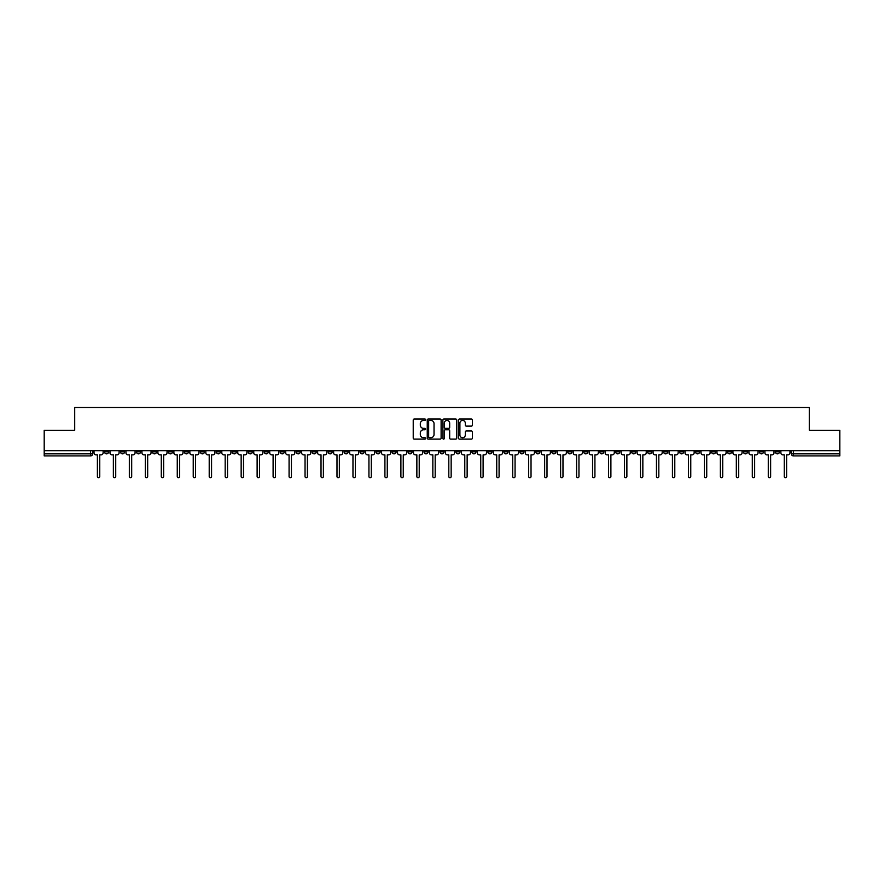 <?xml version="1.0" encoding="UTF-8"?>
<svg xmlns="http://www.w3.org/2000/svg" width="884" height="884" viewBox="0 0 884 884"><rect width="100%" height="100%" fill="white"/><g stroke="black" fill="none" stroke-linecap="round" stroke-linejoin="round"><path stroke-width="1.33" d="M425.613 419.723A0.707 0.707 0 0 0 424.917 419.027L414.231 419.027A1.006 1.006 0 0 0 413.226 420.033L413.226 438.121A1.006 1.006 0 0 0 414.231 439.127L424.917 439.127A0.707 0.707 0 0 0 425.613 438.42A0.707 0.707 0 0 0 424.917 437.713L423.535 437.713A3.216 3.216 0 0 1 420.32 434.497L420.32 432.994A3.216 3.216 0 0 1 423.535 429.779L424.917 429.779A0.707 0.707 0 0 0 425.613 429.072A0.707 0.707 0 0 0 424.917 428.364L423.535 428.364A3.216 3.216 0 0 1 420.32 425.149L420.32 423.646A3.216 3.216 0 0 1 423.535 420.43L424.917 420.43A0.707 0.707 0 0 0 425.613 419.723M631.629 450.674L631.629 451.801L635.729 451.801A2.044 2.044 0 0 1 633.684 453.857A2.044 2.044 0 0 1 631.629 451.801L631.629 450.674M535.792 450.674L535.792 451.801L539.892 451.801A2.044 2.044 0 0 1 537.837 453.857A2.044 2.044 0 0 1 535.792 451.801L535.792 450.674M519.814 450.674L519.814 451.801L523.914 451.801A2.044 2.044 0 0 1 521.869 453.857A2.044 2.044 0 0 1 519.814 451.801L519.814 450.674M423.977 450.674L423.977 451.801L428.077 451.801A2.044 2.044 0 0 1 426.022 453.857A2.044 2.044 0 0 1 423.977 451.801L423.977 450.674M408.01 450.674L408.01 451.801L412.099 451.801A2.044 2.044 0 0 1 410.054 453.857A2.044 2.044 0 0 1 408.01 451.801L408.01 450.674M392.032 450.674L392.032 451.801L396.131 451.801A2.044 2.044 0 0 1 394.076 453.857A2.044 2.044 0 0 1 392.032 451.801L392.032 450.674M360.086 450.674L360.086 451.801L364.186 451.801A2.044 2.044 0 0 1 362.131 453.857A2.044 2.044 0 0 1 360.086 451.801L360.086 450.674M328.141 451.801L328.141 450.674L328.141 451.801A2.044 2.044 0 0 0 330.185 453.857A2.044 2.044 0 0 1 328.141 451.801L332.229 451.801A2.044 2.044 0 0 1 330.185 453.857A2.044 2.044 0 0 0 332.229 451.801L332.229 450.674L332.229 451.801M312.163 451.801L312.163 450.674L312.163 451.801A2.044 2.044 0 0 0 314.218 453.857A2.044 2.044 0 0 1 312.163 451.801L316.262 451.801A2.044 2.044 0 0 1 314.218 453.857M296.195 451.801L296.195 450.674L296.195 451.801A2.044 2.044 0 0 0 298.239 453.857A2.044 2.044 0 0 1 296.195 451.801L300.284 451.801A2.044 2.044 0 0 1 298.239 453.857A2.044 2.044 0 0 0 300.284 451.801L300.284 450.674L300.284 451.801M280.217 450.674L280.217 451.801L284.317 451.801A2.044 2.044 0 0 1 282.261 453.857A2.044 2.044 0 0 1 280.217 451.801L280.217 450.674M264.25 450.674L264.25 451.801L268.338 451.801A2.044 2.044 0 0 1 266.294 453.857A2.044 2.044 0 0 1 264.25 451.801L264.25 450.674M248.271 450.674L248.271 451.801L252.371 451.801A2.044 2.044 0 0 1 250.316 453.857A2.044 2.044 0 0 1 248.271 451.801L248.271 450.674M232.293 451.801L232.293 450.674L232.293 451.801A2.044 2.044 0 0 0 234.348 453.857A2.044 2.044 0 0 1 232.293 451.801L236.393 451.801A2.044 2.044 0 0 1 234.348 453.857M200.348 451.801L200.348 450.674L200.348 451.801A2.044 2.044 0 0 0 202.403 453.857A2.044 2.044 0 0 1 200.348 451.801L204.447 451.801A2.044 2.044 0 0 1 202.403 453.857A2.044 2.044 0 0 0 204.447 451.801L204.447 450.674L204.447 451.801M184.38 451.801L184.38 450.674L184.38 451.801A2.044 2.044 0 0 0 186.425 453.857A2.044 2.044 0 0 1 184.38 451.801L188.469 451.801A2.044 2.044 0 0 1 186.425 453.857A2.044 2.044 0 0 0 188.469 451.801L188.469 450.674L188.469 451.801M168.402 451.801L168.402 450.674L168.402 451.801A2.044 2.044 0 0 0 170.446 453.857A2.044 2.044 0 0 1 168.402 451.801L172.502 451.801A2.044 2.044 0 0 1 170.446 453.857A2.044 2.044 0 0 0 172.502 451.801L172.502 450.674L172.502 451.801M152.435 451.801L152.435 450.674L152.435 451.801A2.044 2.044 0 0 0 154.479 453.857A2.044 2.044 0 0 1 152.435 451.801L156.523 451.801A2.044 2.044 0 0 1 154.479 453.857M136.456 451.801L136.456 450.674L136.456 451.801A2.044 2.044 0 0 0 138.501 453.857A2.044 2.044 0 0 1 136.456 451.801L140.556 451.801A2.044 2.044 0 0 1 138.501 453.857A2.044 2.044 0 0 0 140.556 451.801L140.556 450.674L140.556 451.801M120.478 451.801L120.478 450.674L120.478 451.801A2.044 2.044 0 0 0 122.533 453.857A2.044 2.044 0 0 1 120.478 451.801L124.578 451.801A2.044 2.044 0 0 1 122.533 453.857A2.044 2.044 0 0 0 124.578 451.801L124.578 450.674L124.578 451.801M471.371 426.11A1.006 1.006 0 0 0 472.376 425.105L472.376 420.033A1.006 1.006 0 0 0 471.371 419.027L459.514 419.027A1.006 1.006 0 0 0 458.509 420.033L458.509 438.121A1.006 1.006 0 0 0 459.514 439.127L471.371 439.127A1.006 1.006 0 0 0 472.376 438.121L472.376 431.989A1.006 1.006 0 0 0 471.371 430.983L466.299 430.983A1.006 1.006 0 0 0 465.293 431.989L465.293 435.027A2.685 2.685 0 0 1 462.608 437.713A2.685 2.685 0 0 1 459.912 435.027L459.912 423.116A2.685 2.685 0 0 1 462.608 420.43A2.685 2.685 0 0 1 465.293 423.116L465.293 425.105A1.006 1.006 0 0 0 466.299 426.11L471.371 426.11M44.2 450.674L44.2 430.298L74.709 430.298L74.709 407.469L809.291 407.469L809.291 430.298L839.8 430.298L839.8 450.674L44.2 450.674L44.2 453.857L92.632 453.857L92.632 450.674L92.632 453.857A2.044 2.044 0 0 1 90.588 455.901L44.2 455.901L44.2 453.857M441.116 420.033A1.006 1.006 0 0 0 440.11 419.027L428.254 419.027A1.006 1.006 0 0 0 427.248 420.033L427.248 438.121A1.006 1.006 0 0 0 428.254 439.127L440.11 439.127A1.006 1.006 0 0 0 441.116 438.121L441.116 420.033M443.89 419.027L455.746 419.027A1.006 1.006 0 0 1 456.752 420.033L456.752 438.121A1.006 1.006 0 0 1 455.746 439.127L450.663 439.127A1.006 1.006 0 0 1 449.669 438.121L449.669 430.784A1.006 1.006 0 0 0 448.663 429.779L445.293 429.779A1.006 1.006 0 0 0 444.287 430.784L444.287 438.42A0.707 0.707 0 0 1 443.58 439.127A0.707 0.707 0 0 1 442.884 438.42L442.884 420.033A1.006 1.006 0 0 1 443.89 419.027M791.368 450.674L791.368 453.857L839.8 453.857L839.8 455.901L793.412 455.901A2.044 2.044 0 0 1 791.368 453.857M839.8 450.674L839.8 453.857M779.489 450.674L779.489 451.801A2.044 2.044 0 0 1 777.445 453.857A2.044 2.044 0 0 1 775.39 451.801L779.489 451.801M775.39 450.674L775.39 451.801M763.522 450.674L763.522 451.801A2.044 2.044 0 0 1 761.467 453.857A2.044 2.044 0 0 1 759.422 451.801A2.044 2.044 0 0 0 761.467 453.857A2.044 2.044 0 0 0 763.522 451.801L759.422 451.801L759.422 450.674M747.544 450.674L747.544 451.801A2.044 2.044 0 0 1 745.499 453.857A2.044 2.044 0 0 1 743.444 451.801L747.544 451.801M743.444 450.674L743.444 451.801M731.565 450.674L731.565 451.801A2.044 2.044 0 0 1 729.521 453.857A2.044 2.044 0 0 1 727.477 451.801L731.565 451.801M727.477 450.674L727.477 451.801M715.598 451.801L715.598 450.674L715.598 451.801A2.044 2.044 0 0 1 713.554 453.857A2.044 2.044 0 0 1 711.498 451.801L715.598 451.801A2.044 2.044 0 0 1 713.554 453.857M711.498 450.674L711.498 451.801M699.62 450.674L699.62 451.801A2.044 2.044 0 0 1 697.575 453.857A2.044 2.044 0 0 1 695.531 451.801A2.044 2.044 0 0 0 697.575 453.857M695.531 450.674L695.531 451.801L699.62 451.801M683.652 450.674L683.652 451.801A2.044 2.044 0 0 1 681.597 453.857A2.044 2.044 0 0 1 679.553 451.801L683.652 451.801A2.044 2.044 0 0 1 681.597 453.857M679.553 450.674L679.553 451.801M667.674 450.674L667.674 451.801A2.044 2.044 0 0 1 665.63 453.857A2.044 2.044 0 0 1 663.586 451.801A2.044 2.044 0 0 0 665.63 453.857M663.586 450.674L663.586 451.801L667.674 451.801M651.707 450.674L651.707 451.801A2.044 2.044 0 0 1 649.652 453.857A2.044 2.044 0 0 1 647.607 451.801L651.707 451.801M647.607 450.674L647.607 451.801M635.729 450.674L635.729 451.801A2.044 2.044 0 0 1 633.684 453.857M619.75 450.674L619.75 451.801A2.044 2.044 0 0 1 617.706 453.857A2.044 2.044 0 0 1 615.662 451.801L619.75 451.801M615.662 450.674L615.662 451.801M603.783 450.674L603.783 451.801A2.044 2.044 0 0 1 601.739 453.857A2.044 2.044 0 0 1 599.684 451.801L603.783 451.801M599.684 450.674L599.684 451.801M587.805 450.674L587.805 451.801A2.044 2.044 0 0 1 585.76 453.857A2.044 2.044 0 0 1 583.716 451.801A2.044 2.044 0 0 0 585.76 453.857M583.716 450.674L583.716 451.801L587.805 451.801M571.837 450.674L571.837 451.801A2.044 2.044 0 0 1 569.782 453.857A2.044 2.044 0 0 1 567.738 451.801L571.837 451.801M567.738 450.674L567.738 451.801M555.859 450.674L555.859 451.801A2.044 2.044 0 0 1 553.815 453.857A2.044 2.044 0 0 1 551.771 451.801L555.859 451.801M551.771 450.674L551.771 451.801M539.892 450.674L539.892 451.801M523.914 450.674L523.914 451.801L523.914 450.674M507.946 450.674L507.946 451.801A2.044 2.044 0 0 1 505.891 453.857A2.044 2.044 0 0 1 503.847 451.801L507.946 451.801M503.847 450.674L503.847 451.801M491.968 450.674L491.968 451.801A2.044 2.044 0 0 1 489.924 453.857A2.044 2.044 0 0 1 487.869 451.801L491.968 451.801M487.869 450.674L487.869 451.801M475.99 450.674L475.99 451.801A2.044 2.044 0 0 1 473.946 453.857A2.044 2.044 0 0 1 471.901 451.801L475.99 451.801M471.901 450.674L471.901 451.801M460.023 450.674L460.023 451.801A2.044 2.044 0 0 1 457.978 453.857A2.044 2.044 0 0 1 455.923 451.801L460.023 451.801M455.923 450.674L455.923 451.801M444.044 450.674L444.044 451.801A2.044 2.044 0 0 1 442 453.857A2.044 2.044 0 0 1 439.956 451.801L444.044 451.801M439.956 450.674L439.956 451.801M428.077 450.674L428.077 451.801A2.044 2.044 0 0 1 426.022 453.857M412.099 450.674L412.099 451.801M396.131 451.801L396.131 450.674L396.131 451.801A2.044 2.044 0 0 1 394.076 453.857M380.153 450.674L380.153 451.801A2.044 2.044 0 0 1 378.109 453.857A2.044 2.044 0 0 1 376.054 451.801A2.044 2.044 0 0 0 378.109 453.857A2.044 2.044 0 0 0 380.153 451.801L376.054 451.801L376.054 450.674M364.186 451.801L364.186 450.674L364.186 451.801A2.044 2.044 0 0 1 362.131 453.857M348.208 450.674L348.208 451.801A2.044 2.044 0 0 1 346.163 453.857A2.044 2.044 0 0 1 344.108 451.801A2.044 2.044 0 0 0 346.163 453.857M344.108 450.674L344.108 451.801L348.208 451.801M316.262 450.674L316.262 451.801L316.262 450.674M284.317 451.801L284.317 450.674L284.317 451.801A2.044 2.044 0 0 1 282.261 453.857M268.338 451.801L268.338 450.674L268.338 451.801A2.044 2.044 0 0 1 266.294 453.857M252.371 451.801L252.371 450.674L252.371 451.801A2.044 2.044 0 0 1 250.316 453.857M236.393 450.674L236.393 451.801L236.393 450.674M220.414 451.801L220.414 450.674L220.414 451.801A2.044 2.044 0 0 1 218.37 453.857A2.044 2.044 0 0 1 216.326 451.801L220.414 451.801A2.044 2.044 0 0 1 218.37 453.857M216.326 450.674L216.326 451.801M156.523 450.674L156.523 451.801L156.523 450.674M108.61 450.674L108.61 451.801A2.044 2.044 0 0 1 106.555 453.857A2.044 2.044 0 0 1 104.511 451.801A2.044 2.044 0 0 0 106.555 453.857A2.044 2.044 0 0 0 108.61 451.801L108.61 450.674M104.511 450.674L104.511 451.801L108.61 451.801M90.588 450.674L90.588 455.901A2.044 2.044 0 0 0 92.632 453.857M429.359 420.43A0.707 0.707 0 0 0 428.663 421.138L428.663 437.016A0.707 0.707 0 0 0 429.359 437.713L430.817 437.713A3.216 3.216 0 0 0 434.033 434.497L434.033 423.646A3.216 3.216 0 0 0 430.817 420.43L429.359 420.43M449.669 423.171A2.685 2.685 0 0 0 446.972 420.475A2.685 2.685 0 0 0 444.287 423.171L444.287 427.359A1.006 1.006 0 0 0 445.293 428.364L448.663 428.364A1.006 1.006 0 0 0 449.669 427.359L449.669 423.171M94.013 450.674L94.013 452.829A2.044 2.044 0 0 0 96.058 454.873L97.395 454.873L97.395 476.531A1.182 1.182 0 0 0 98.566 477.714A1.182 1.182 0 0 0 99.748 476.531L99.748 454.873L101.074 454.873A2.044 2.044 0 0 0 103.13 452.829L103.13 450.674M109.992 450.674L109.992 452.829A2.044 2.044 0 0 0 112.036 454.873L113.362 454.873L113.362 476.531A1.182 1.182 0 0 0 114.544 477.714A1.182 1.182 0 0 0 115.727 476.531L115.727 454.873L117.053 454.873A2.044 2.044 0 0 0 119.097 452.829L119.097 450.674M125.959 450.674L125.959 452.829A2.044 2.044 0 0 0 128.014 454.873L129.34 454.873L129.34 476.531A1.182 1.182 0 0 0 130.523 477.714A1.182 1.182 0 0 0 131.694 476.531L131.694 454.873L133.031 454.873A2.044 2.044 0 0 0 135.075 452.829L135.075 450.674M141.937 450.674L141.937 452.829A2.044 2.044 0 0 0 143.982 454.873L145.319 454.873L145.319 476.531A1.182 1.182 0 0 0 146.49 477.714A1.182 1.182 0 0 0 147.672 476.531L147.672 454.873L148.998 454.873A2.044 2.044 0 0 0 151.042 452.829L151.042 450.674M157.905 450.674L157.905 452.829A2.044 2.044 0 0 0 159.96 454.873L161.286 454.873L161.286 476.531A1.182 1.182 0 0 0 162.468 477.714A1.182 1.182 0 0 0 163.639 476.531L163.639 454.873L164.977 454.873A2.044 2.044 0 0 0 167.021 452.829L167.021 450.674M173.883 450.674L173.883 452.829A2.044 2.044 0 0 0 175.927 454.873L177.264 454.873L177.264 476.531A1.182 1.182 0 0 0 178.435 477.714A1.182 1.182 0 0 0 179.618 476.531L179.618 454.873L180.944 454.873A2.044 2.044 0 0 0 182.999 452.829L182.999 450.674M189.85 450.674L189.85 452.829A2.044 2.044 0 0 0 191.905 454.873L193.231 454.873L193.231 476.531A1.182 1.182 0 0 0 194.414 477.714A1.182 1.182 0 0 0 195.585 476.531L195.585 454.873L196.922 454.873A2.044 2.044 0 0 0 198.966 452.829L198.966 450.674M205.828 450.674L205.828 452.829A2.044 2.044 0 0 0 207.873 454.873L209.21 454.873L209.21 476.531A1.182 1.182 0 0 0 210.381 477.714A1.182 1.182 0 0 0 211.563 476.531L211.563 454.873L212.889 454.873A2.044 2.044 0 0 0 214.945 452.829L214.945 450.674M221.807 450.674L221.807 452.829A2.044 2.044 0 0 0 223.851 454.873L225.177 454.873L225.177 476.531A1.182 1.182 0 0 0 226.359 477.714A1.182 1.182 0 0 0 227.542 476.531L227.542 454.873L228.868 454.873A2.044 2.044 0 0 0 230.912 452.829L230.912 450.674M237.774 450.674L237.774 452.829A2.044 2.044 0 0 0 239.818 454.873L241.155 454.873L241.155 476.531A1.182 1.182 0 0 0 242.338 477.714A1.182 1.182 0 0 0 243.509 476.531L243.509 454.873L244.846 454.873A2.044 2.044 0 0 0 246.89 452.829L246.89 450.674M253.752 450.674L253.752 452.829A2.044 2.044 0 0 0 255.796 454.873L257.122 454.873L257.122 476.531A1.182 1.182 0 0 0 258.305 477.714A1.182 1.182 0 0 0 259.487 476.531L259.487 454.873L260.813 454.873A2.044 2.044 0 0 0 262.857 452.829L262.857 450.674M269.719 450.674L269.719 452.829A2.044 2.044 0 0 0 271.775 454.873L273.101 454.873L273.101 476.531A1.182 1.182 0 0 0 274.283 477.714A1.182 1.182 0 0 0 275.454 476.531L275.454 454.873L276.791 454.873A2.044 2.044 0 0 0 278.836 452.829L278.836 450.674M285.698 450.674L285.698 452.829A2.044 2.044 0 0 0 287.742 454.873L289.079 454.873L289.079 476.531A1.182 1.182 0 0 0 290.25 477.714A1.182 1.182 0 0 0 291.433 476.531L291.433 454.873L292.759 454.873A2.044 2.044 0 0 0 294.814 452.829L294.814 450.674M301.665 450.674L301.665 452.829A2.044 2.044 0 0 0 303.72 454.873L305.046 454.873L305.046 476.531A1.182 1.182 0 0 0 306.229 477.714A1.182 1.182 0 0 0 307.4 476.531L307.4 454.873L308.737 454.873A2.044 2.044 0 0 0 310.781 452.829L310.781 450.674M317.643 450.674L317.643 452.829A2.044 2.044 0 0 0 319.688 454.873L321.025 454.873L321.025 476.531A1.182 1.182 0 0 0 322.196 477.714A1.182 1.182 0 0 0 323.378 476.531L323.378 454.873L324.704 454.873A2.044 2.044 0 0 0 326.76 452.829L326.76 450.674M333.622 450.674L333.622 452.829A2.044 2.044 0 0 0 335.666 454.873L336.992 454.873L336.992 476.531A1.182 1.182 0 0 0 338.174 477.714A1.182 1.182 0 0 0 339.346 476.531L339.346 454.873L340.683 454.873A2.044 2.044 0 0 0 342.727 452.829L342.727 450.674M349.589 450.674L349.589 452.829A2.044 2.044 0 0 0 351.633 454.873L352.97 454.873L352.97 476.531A1.182 1.182 0 0 0 354.141 477.714A1.182 1.182 0 0 0 355.324 476.531L355.324 454.873L356.65 454.873A2.044 2.044 0 0 0 358.705 452.829L358.705 450.674M365.567 450.674L365.567 452.829A2.044 2.044 0 0 0 367.611 454.873L368.937 454.873L368.937 476.531A1.182 1.182 0 0 0 370.12 477.714A1.182 1.182 0 0 0 371.302 476.531L371.302 454.873L372.628 454.873A2.044 2.044 0 0 0 374.672 452.829L374.672 450.674M381.534 450.674L381.534 452.829A2.044 2.044 0 0 0 383.59 454.873L384.916 454.873L384.916 476.531A1.182 1.182 0 0 0 386.098 477.714A1.182 1.182 0 0 0 387.269 476.531L387.269 454.873L388.606 454.873A2.044 2.044 0 0 0 390.651 452.829L390.651 450.674M397.513 450.674L397.513 452.829A2.044 2.044 0 0 0 399.557 454.873L400.894 454.873L400.894 476.531A1.182 1.182 0 0 0 402.065 477.714A1.182 1.182 0 0 0 403.248 476.531L403.248 454.873L404.574 454.873A2.044 2.044 0 0 0 406.618 452.829L406.618 450.674M413.48 450.674L413.48 452.829A2.044 2.044 0 0 0 415.535 454.873L416.861 454.873L416.861 476.531A1.182 1.182 0 0 0 418.044 477.714A1.182 1.182 0 0 0 419.215 476.531L419.215 454.873L420.552 454.873A2.044 2.044 0 0 0 422.596 452.829L422.596 450.674M429.458 450.674L429.458 452.829A2.044 2.044 0 0 0 431.502 454.873L432.84 454.873L432.84 476.531A1.182 1.182 0 0 0 434.011 477.714A1.182 1.182 0 0 0 435.193 476.531L435.193 454.873L436.519 454.873A2.044 2.044 0 0 0 438.574 452.829L438.574 450.674M445.425 450.674L445.425 452.829A2.044 2.044 0 0 0 447.481 454.873L448.807 454.873L448.807 476.531A1.182 1.182 0 0 0 449.989 477.714A1.182 1.182 0 0 0 451.16 476.531L451.16 454.873L452.498 454.873A2.044 2.044 0 0 0 454.542 452.829L454.542 450.674M461.404 450.674L461.404 452.829A2.044 2.044 0 0 0 463.448 454.873L464.785 454.873L464.785 476.531A1.182 1.182 0 0 0 465.956 477.714A1.182 1.182 0 0 0 467.139 476.531L467.139 454.873L468.465 454.873A2.044 2.044 0 0 0 470.52 452.829L470.52 450.674M477.382 450.674L477.382 452.829A2.044 2.044 0 0 0 479.426 454.873L480.752 454.873L480.752 476.531A1.182 1.182 0 0 0 481.935 477.714A1.182 1.182 0 0 0 483.106 476.531L483.106 454.873L484.443 454.873A2.044 2.044 0 0 0 486.487 452.829L486.487 450.674M493.349 450.674L493.349 452.829A2.044 2.044 0 0 0 495.394 454.873L496.731 454.873L496.731 476.531A1.182 1.182 0 0 0 497.902 477.714A1.182 1.182 0 0 0 499.084 476.531L499.084 454.873L500.41 454.873A2.044 2.044 0 0 0 502.466 452.829L502.466 450.674M509.328 450.674L509.328 452.829A2.044 2.044 0 0 0 511.372 454.873L512.698 454.873L512.698 476.531A1.182 1.182 0 0 0 513.88 477.714A1.182 1.182 0 0 0 515.063 476.531L515.063 454.873L516.389 454.873A2.044 2.044 0 0 0 518.433 452.829L518.433 450.674M525.295 450.674L525.295 452.829A2.044 2.044 0 0 0 527.35 454.873L528.676 454.873L528.676 476.531A1.182 1.182 0 0 0 529.859 477.714A1.182 1.182 0 0 0 531.03 476.531L531.03 454.873L532.367 454.873A2.044 2.044 0 0 0 534.411 452.829L534.411 450.674M541.273 450.674L541.273 452.829A2.044 2.044 0 0 0 543.317 454.873L544.654 454.873L544.654 476.531A1.182 1.182 0 0 0 545.826 477.714A1.182 1.182 0 0 0 547.008 476.531L547.008 454.873L548.334 454.873A2.044 2.044 0 0 0 550.378 452.829L550.378 450.674M557.24 450.674L557.24 452.829A2.044 2.044 0 0 0 559.296 454.873L560.622 454.873L560.622 476.531A1.182 1.182 0 0 0 561.804 477.714A1.182 1.182 0 0 0 562.975 476.531L562.975 454.873L564.312 454.873A2.044 2.044 0 0 0 566.357 452.829L566.357 450.674M573.219 450.674L573.219 452.829A2.044 2.044 0 0 0 575.263 454.873L576.6 454.873L576.6 476.531A1.182 1.182 0 0 0 577.771 477.714A1.182 1.182 0 0 0 578.954 476.531L578.954 454.873L580.28 454.873A2.044 2.044 0 0 0 582.335 452.829L582.335 450.674M589.186 450.674L589.186 452.829A2.044 2.044 0 0 0 591.241 454.873L592.567 454.873L592.567 476.531A1.182 1.182 0 0 0 593.75 477.714A1.182 1.182 0 0 0 594.921 476.531L594.921 454.873L596.258 454.873A2.044 2.044 0 0 0 598.302 452.829L598.302 450.674M605.164 450.674L605.164 452.829A2.044 2.044 0 0 0 607.209 454.873L608.546 454.873L608.546 476.531A1.182 1.182 0 0 0 609.717 477.714A1.182 1.182 0 0 0 610.899 476.531L610.899 454.873L612.225 454.873A2.044 2.044 0 0 0 614.281 452.829L614.281 450.674M621.143 450.674L621.143 452.829A2.044 2.044 0 0 0 623.187 454.873L624.513 454.873L624.513 476.531A1.182 1.182 0 0 0 625.695 477.714A1.182 1.182 0 0 0 626.878 476.531L626.878 454.873L628.204 454.873A2.044 2.044 0 0 0 630.248 452.829L630.248 450.674M637.11 450.674L637.11 452.829A2.044 2.044 0 0 0 639.154 454.873L640.491 454.873L640.491 476.531A1.182 1.182 0 0 0 641.662 477.714A1.182 1.182 0 0 0 642.845 476.531L642.845 454.873L644.182 454.873A2.044 2.044 0 0 0 646.226 452.829L646.226 450.674M653.088 450.674L653.088 452.829A2.044 2.044 0 0 0 655.132 454.873L656.458 454.873L656.458 476.531A1.182 1.182 0 0 0 657.641 477.714A1.182 1.182 0 0 0 658.823 476.531L658.823 454.873L660.149 454.873A2.044 2.044 0 0 0 662.193 452.829L662.193 450.674M669.055 450.674L669.055 452.829A2.044 2.044 0 0 0 671.111 454.873L672.437 454.873L672.437 476.531A1.182 1.182 0 0 0 673.619 477.714A1.182 1.182 0 0 0 674.79 476.531L674.79 454.873L676.127 454.873A2.044 2.044 0 0 0 678.172 452.829L678.172 450.674M685.034 450.674L685.034 452.829A2.044 2.044 0 0 0 687.078 454.873L688.415 454.873L688.415 476.531A1.182 1.182 0 0 0 689.586 477.714A1.182 1.182 0 0 0 690.769 476.531L690.769 454.873L692.095 454.873A2.044 2.044 0 0 0 694.15 452.829L694.15 450.674M701.001 450.674L701.001 452.829A2.044 2.044 0 0 0 703.056 454.873L704.382 454.873L704.382 476.531A1.182 1.182 0 0 0 705.565 477.714A1.182 1.182 0 0 0 706.736 476.531L706.736 454.873L708.073 454.873A2.044 2.044 0 0 0 710.117 452.829L710.117 450.674M716.979 450.674L716.979 452.829A2.044 2.044 0 0 0 719.024 454.873L720.361 454.873L720.361 476.531A1.182 1.182 0 0 0 721.532 477.714A1.182 1.182 0 0 0 722.714 476.531L722.714 454.873L724.04 454.873A2.044 2.044 0 0 0 726.096 452.829L726.096 450.674M732.958 450.674L732.958 452.829A2.044 2.044 0 0 0 735.002 454.873L736.328 454.873L736.328 476.531A1.182 1.182 0 0 0 737.51 477.714A1.182 1.182 0 0 0 738.681 476.531L738.681 454.873L740.019 454.873A2.044 2.044 0 0 0 742.063 452.829L742.063 450.674M748.925 450.674L748.925 452.829A2.044 2.044 0 0 0 750.969 454.873L752.306 454.873L752.306 476.531A1.182 1.182 0 0 0 753.477 477.714A1.182 1.182 0 0 0 754.66 476.531L754.66 454.873L755.986 454.873A2.044 2.044 0 0 0 758.041 452.829L758.041 450.674M764.903 450.674L764.903 452.829A2.044 2.044 0 0 0 766.947 454.873L768.273 454.873L768.273 476.531A1.182 1.182 0 0 0 769.456 477.714A1.182 1.182 0 0 0 770.638 476.531L770.638 454.873L771.964 454.873A2.044 2.044 0 0 0 774.008 452.829L774.008 450.674M780.87 450.674L780.87 452.829A2.044 2.044 0 0 0 782.926 454.873L784.252 454.873L784.252 476.531A1.182 1.182 0 0 0 785.434 477.714A1.182 1.182 0 0 0 786.605 476.531L786.605 454.873L787.942 454.873A2.044 2.044 0 0 0 789.987 452.829L789.987 450.674M793.412 450.674L793.412 455.901"/></g></svg>
